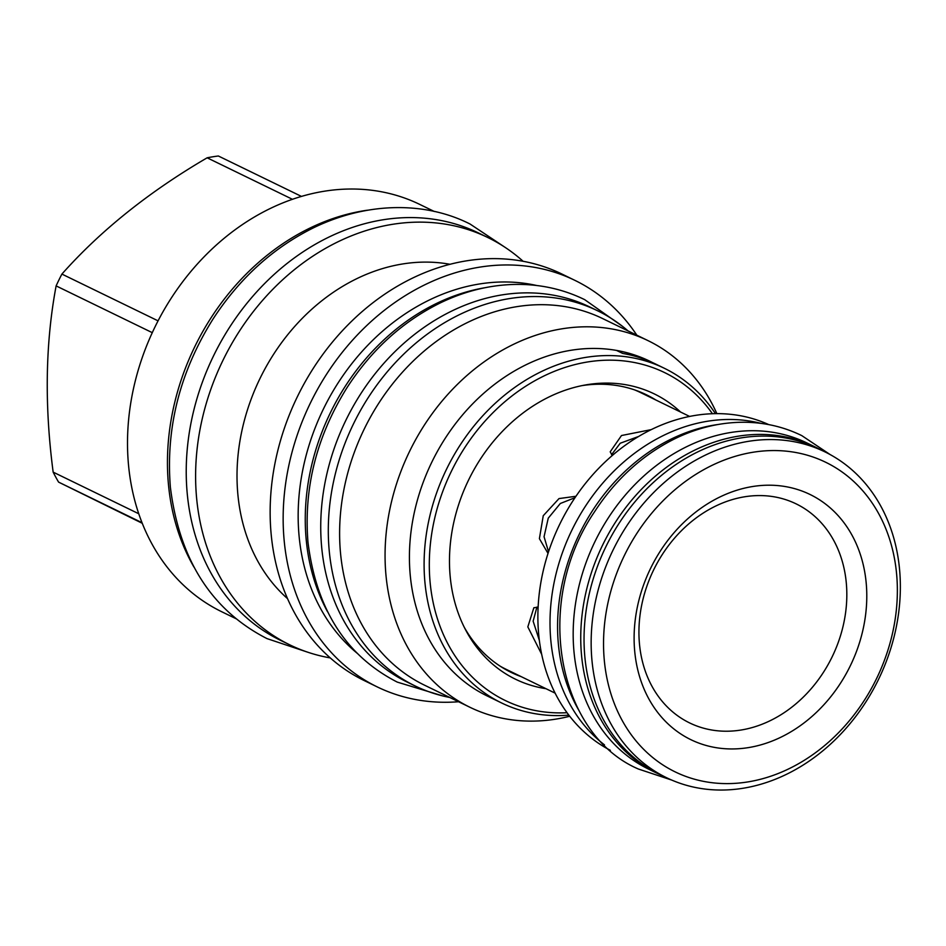 <?xml version="1.0" encoding="UTF-8"?>
<svg xmlns="http://www.w3.org/2000/svg" width="946" height="946" viewBox="0 0 946 946"><rect width="100%" height="100%" fill="white"/><g stroke="black" fill="none" stroke-linecap="round" stroke-linejoin="round"><path stroke-width="1.42" d="M628.061 330.923A208.593 170.032 -64.1 0 0 598.097 311.021A208.593 170.032 115.9 0 0 597.565 310.761A208.593 170.032 115.9 0 0 353.591 423.654A208.593 170.032 115.9 0 0 414.561 685.673A208.593 170.032 -64.1 0 0 415.093 685.933A208.593 170.032 -64.1 0 0 449.788 697.474M590.541 307.344A208.593 170.032 115.9 0 0 589.997 307.083A208.593 170.032 115.9 0 0 346.023 419.977A208.593 170.032 115.9 0 0 406.993 681.995A208.593 170.032 -64.1 0 0 407.537 682.255L415.093 685.933M327.564 611.79A208.451 169.913 -64.1 0 1 330.698 412.113A208.451 169.913 115.9 0 1 485.227 287.679M357.612 653.615A208.451 169.913 -64.1 0 1 323.591 408.66A208.451 169.913 115.9 0 1 536.654 285.491M458.574 701.743A226.023 184.245 -64.1 0 1 377.206 686.891A226.023 184.245 -64.1 0 1 310.726 402.334A226.023 184.245 -64.1 0 1 574.92 280.371A226.023 184.245 -64.1 0 1 636.847 335.203M377.206 686.891L364.186 680.552A226.023 184.245 -64.1 0 1 297.718 396.007A226.023 184.245 115.9 0 1 561.912 274.033L574.92 280.371M287.466 598.57A190.584 155.345 -64.1 0 1 260.268 377.927A190.584 155.345 115.9 0 1 450.048 264.301M523.138 261.309A226.461 184.6 115.9 0 0 487.947 237.576A226.461 184.6 115.9 0 0 223.232 359.776A226.461 184.6 -64.1 0 0 289.843 644.876L280.454 640.312A226.461 184.6 -64.1 0 1 213.855 355.211A226.461 184.6 115.9 0 1 478.558 233.012L487.947 237.576M330.237 657.908A226.461 184.6 -64.1 0 1 289.843 644.876M367.45 210.201A226.461 184.6 115.9 0 0 194.746 346.78A226.461 184.6 115.9 0 0 193.906 566.985M236.228 618.802L221.742 611.755A226.461 184.6 -64.1 0 1 155.132 326.654A226.461 184.6 115.9 0 1 419.835 204.454L434.332 211.502M158.065 320.848L61.904 274.08C100.572 230.576 148.983 191.813 207.139 157.805A205.98 167.903 -64.1 0 1 218.36 155.995L301.49 196.425M292.48 199.31L207.139 157.805M152.282 332.661L56.121 285.893A205.98 167.903 -64.1 0 1 58.936 279.945A205.98 167.903 -64.1 0 1 61.904 274.08M142.219 523.268L58.593 482.117A205.98 167.903 -64.1 0 1 53.153 472.125C44.391 405.302 45.384 343.221 56.121 285.893M141.983 522.677L58.593 482.117M138.719 513.737L53.153 472.125M602.697 318.589A203.804 166.129 115.9 0 0 364.47 428.562A203.804 166.129 -64.1 0 0 424.411 685.129L469.866 707.241A203.804 166.129 -64.1 0 1 409.925 450.663A203.804 166.129 115.9 0 1 648.14 340.69L602.697 318.589M569.705 716.276A203.804 166.129 -64.1 0 1 469.866 707.241M716.891 413.662A203.804 166.129 115.9 0 0 648.14 340.69M649.701 361.159A186.078 151.679 115.9 0 0 649.618 361.124A186.078 151.679 115.9 0 0 432.121 461.53A186.078 151.679 -64.1 0 0 486.847 695.795L501.522 702.925A186.078 151.679 -64.1 0 1 446.796 468.672A186.078 151.679 -64.1 0 1 664.305 368.254A186.078 151.679 -64.1 0 1 715.46 413.674M568.83 715.141A186.078 151.679 -64.1 0 1 501.522 702.925M567.032 712.716A182.306 148.605 -64.1 0 1 451.526 470.99A182.306 148.605 -64.1 0 1 712.444 413.745M546.019 688.712A158.644 129.318 -64.1 0 1 515.085 679.015A158.644 129.318 -64.1 0 1 465.728 630.119A158.644 129.318 -64.1 0 1 584.924 385.057A158.644 129.318 -64.1 0 1 654.667 394.092A158.644 129.318 -64.1 0 1 680.588 412.042M664.305 368.254L655.826 364.139A186.078 151.679 -64.1 0 0 622.728 353.437L616.674 350.493A186.078 151.679 -64.1 0 1 649.772 361.195A186.078 151.679 -64.1 0 1 652.775 362.708M644.687 393.95A154.411 125.865 -64.1 0 1 652.586 398.42M518.03 675.101A154.411 125.865 -64.1 0 1 509.634 671.636M581.873 385.637A154.411 125.865 -64.1 0 1 646.366 394.742A154.411 125.865 -64.1 0 1 646.757 394.943A154.411 125.865 -64.1 0 1 655.921 400.04M521.352 676.709A154.411 125.865 -64.1 0 1 511.289 672.464A154.411 125.865 -64.1 0 1 510.899 672.275A154.411 125.865 -64.1 0 1 464.309 627.352M639.744 391.81A154.411 125.865 -64.1 0 1 642.902 393.713M508.333 670.383A154.411 125.865 -64.1 0 1 504.892 669.07M636.043 390.414A153.831 125.392 -64.1 0 1 637.155 390.982M502.645 667.545A153.831 125.392 -64.1 0 1 501.51 667.025M506.311 669.401A153.831 125.392 -64.1 0 1 505.921 669.212A153.831 125.392 -64.1 0 1 505.519 669.011A153.831 125.392 -64.1 0 1 500.268 666.232M634.66 389.918A153.831 125.392 -64.1 0 1 640.489 392.531A153.831 125.392 -64.1 0 1 640.88 392.732M548.018 553.41L539.397 538.664L543.252 515.712L559.015 498.577L575.984 496.272M651.345 429.602L621.498 435.527L610.194 451.833L612.298 455.511M538.108 607.143L533.851 607.746L527.833 626.891L541.656 654.265M536.926 607.06L533.142 621.191L539.326 640.336M575.002 497.702L560.328 503.485L548.254 518.172L544.056 536.713L548.538 551.825M638.775 436.413L620.233 443.236L611.554 454.683M768.779 424.612A181.135 147.647 115.9 0 0 559.701 524.309A181.135 147.647 115.9 0 0 610.359 750.32M760.88 423.359A181.289 147.765 115.9 0 0 571.857 530.221A181.289 147.765 115.9 0 0 604.494 744.892M718.203 424.47A181.289 147.765 115.9 0 0 579.425 533.887A181.289 147.765 115.9 0 0 579.011 710.6M649.074 769.358A181.289 147.765 -64.1 0 1 648.613 769.133A181.289 147.765 -64.1 0 1 648.14 768.909A181.289 147.765 115.9 0 1 595.152 541.195A181.289 147.765 115.9 0 1 807.186 443.083L814.754 446.772A181.289 147.765 115.9 0 0 602.72 544.872A181.289 147.765 115.9 0 0 655.708 772.586A181.289 147.765 -64.1 0 0 656.169 772.823A181.289 147.765 -64.1 0 0 661.561 775.271M814.754 446.772A181.289 147.765 115.9 0 1 815.216 446.997A181.289 147.765 -64.1 0 1 820.016 449.48M818.337 448.664A181.135 147.647 115.9 0 0 817.876 448.439A181.135 147.647 115.9 0 0 606.008 546.469A181.135 147.647 115.9 0 0 658.948 774.005A181.135 147.647 115.9 0 0 659.421 774.23A181.135 147.647 115.9 0 0 659.882 774.455M825.444 452.129A181.135 147.647 115.9 0 0 824.983 451.904A181.135 147.647 115.9 0 0 613.114 549.933A181.135 147.647 115.9 0 0 666.067 777.47A181.135 147.647 -64.1 0 0 666.528 777.695A181.135 147.647 -64.1 0 0 878.396 679.666A181.135 147.647 -64.1 0 0 825.444 452.129M826.177 462.499A172.137 140.315 -64.1 0 1 876.363 678.992A172.137 140.315 -64.1 0 1 674.723 771.664A172.137 140.315 115.9 0 1 624.537 555.172A172.137 140.315 115.9 0 1 826.177 462.499M690.485 739.488A136.307 111.108 -64.1 0 1 650.742 568.049A136.307 111.108 -64.1 0 1 810.415 494.663A136.307 111.108 -64.1 0 1 850.158 666.102A136.307 111.108 -64.1 0 1 690.485 739.488M689.303 722.768A121.786 99.271 -64.1 0 1 653.792 569.598A121.786 99.271 -64.1 0 1 796.461 504.029A121.786 99.271 -64.1 0 1 831.972 657.198A121.786 99.271 -64.1 0 1 689.303 722.768M589.997 307.083L597.565 310.761M555.089 693.122L505.921 669.212M689.658 416.453L640.489 392.531M648.613 769.133L656.169 772.823M817.876 448.439L824.983 451.904M659.421 774.23L666.528 777.695M622.574 326.405L584.675 299.646C564.135 289.618 542.141 284.533 518.692 284.391C492.369 284.368 466.508 290.41 441.108 302.519C403.244 321.025 371.955 349.275 347.253 387.281C316.685 436.071 303.595 487.734 307.982 542.247C316.295 609.224 346.059 655.85 397.261 682.101L442.846 695.949M830.115 454.553L801.794 435.621C783.796 426.823 764.545 422.377 744.017 422.247C720.994 422.235 698.396 427.509 676.224 438.081C643.221 454.21 615.976 478.818 594.466 511.904C532.61 602.496 557.478 734.403 638.408 769.027L671.79 780.095M504.632 247.048L470.103 224.06C428.148 202.657 370.867 200.505 314.758 227.194C273.713 247.237 239.787 277.888 212.98 319.109C179.823 372.05 165.621 428.089 170.375 487.202C179.421 559.784 211.608 610.253 266.973 638.597L307.592 652.161"/></g></svg>
